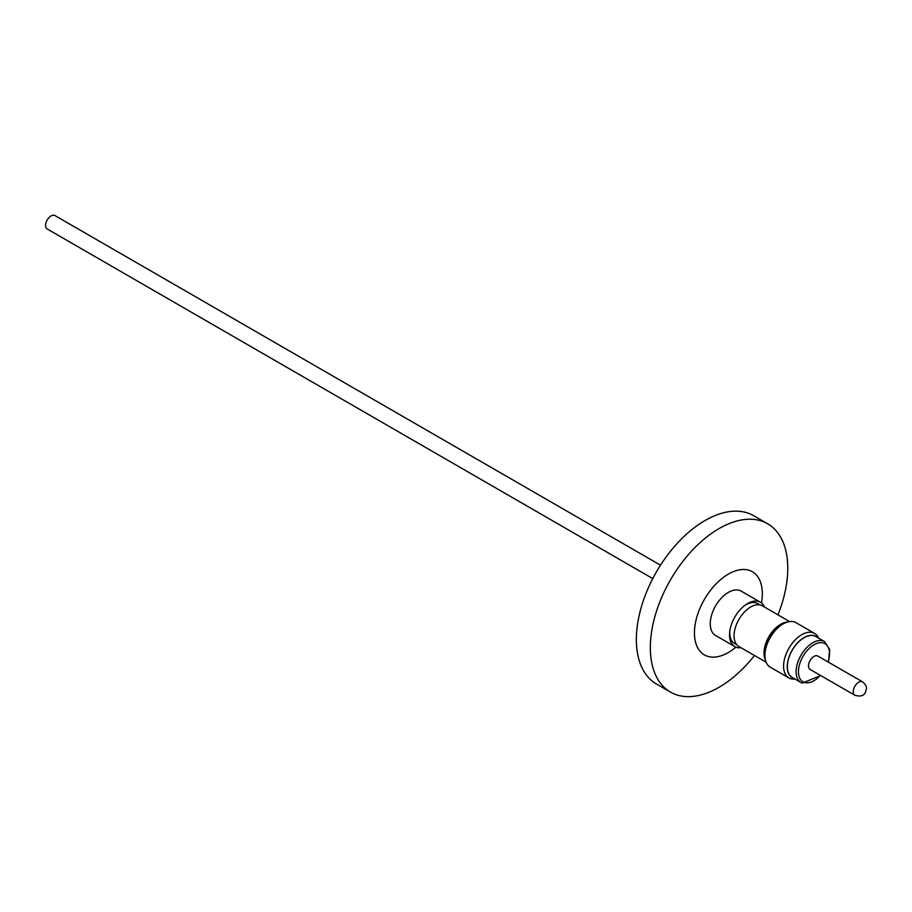 <?xml version="1.0" encoding="UTF-8"?>
<svg xmlns="http://www.w3.org/2000/svg" width="912" height="912" viewBox="0 0 912 912"><rect width="100%" height="100%" fill="white"/><g stroke="black" fill="none" stroke-linecap="round" stroke-linejoin="round"><path stroke-width="1.37" d="M794.968 679.052A25.696 14.831 -60 0 1 790.066 678.494A25.696 14.831 -60 0 1 788.903 677.935A25.696 14.831 -60 0 1 788.356 649.241A25.696 14.831 -60 0 1 813.436 632.86A25.696 14.831 -60 0 1 814.598 633.418A25.696 14.831 -60 0 1 818.611 638.115M814.598 633.418L795.959 622.668A25.696 14.831 120 0 0 794.797 622.098A25.696 14.831 120 0 0 769.717 638.48A25.696 14.831 120 0 0 770.264 667.174L788.903 677.935M824.63 641.592L815.898 636.553A23.632 13.646 120 0 0 814.826 636.04A23.632 13.646 120 0 0 791.753 651.1A23.632 13.646 120 0 0 792.266 677.491L800.998 682.541A23.632 13.646 -60 0 1 800.497 656.138A23.632 13.646 -60 0 1 823.559 641.079A23.632 13.646 -60 0 1 824.63 641.592L829.703 649.583L828.438 662.146M817.266 637.34A23.792 13.737 120 0 0 814.895 635.892A23.792 13.737 120 0 0 791.194 651.977A23.792 13.737 120 0 0 793.269 678.152A23.792 13.737 120 0 0 793.622 678.277M854.84 695.263L810.107 669.442A7.741 4.469 -60 0 1 808.511 665.897A7.741 4.469 -60 0 1 811.885 658.111A7.741 4.469 -60 0 1 817.847 656.036L862.581 681.857A7.741 4.469 -60 0 0 856.607 683.932A7.741 4.469 -60 0 0 853.233 691.718A7.741 4.469 -60 0 0 854.84 695.263C865.328 698.068 865.579 691.843 866.4 688.492C866.799 686.565 865.522 684.353 862.581 681.857M766.148 662.226L738.937 646.517A23.473 13.555 -60 0 1 735.334 627.707A23.473 13.555 -60 0 1 750.667 607.016A23.473 13.555 -60 0 1 762.409 605.853L789.621 621.574M765.442 660.003A23.473 13.555 -60 0 1 780.615 624.31A23.473 13.555 -60 0 1 787.341 622.075M765.054 657.598A23.062 13.315 -60 0 1 780.786 624.743A23.062 13.315 -60 0 1 785.061 622.93M743.747 606.252A23.062 13.315 -60 0 1 746.084 604.713A23.062 13.315 -60 0 1 757.61 603.573L760.015 604.952M764.495 607.061A25.616 14.786 120 0 0 760.448 602.251A25.616 14.786 120 0 0 744.374 605.75A25.616 14.786 120 0 0 730.786 626.487A25.616 14.786 120 0 0 729.817 630.944A25.616 14.786 120 0 0 734.833 646.619A25.616 14.786 120 0 0 741.023 647.725M736.953 644.898L734.559 643.507A23.062 13.315 -60 0 1 729.942 630.146M760.448 602.251L741.182 591.136A25.616 14.786 120 0 0 711.52 615.372A25.616 14.786 120 0 0 715.567 635.493L734.833 646.619M652.764 578.607L47.207 228.98A7.741 4.469 -60 0 1 45.6 225.435A7.741 4.469 -60 0 1 48.974 217.649A7.741 4.469 -60 0 1 54.948 215.574L660.505 565.189M761.463 602.946A48.005 27.713 120 0 0 728.369 574.115A48.005 27.713 120 0 0 694.431 632.905A48.005 27.713 120 0 0 728.369 652.513A48.005 27.713 120 0 0 735.938 647.155M777.947 614.825A97.185 56.111 120 0 0 767.642 523.773A97.185 56.111 120 0 0 719.055 528.584A97.185 56.111 120 0 0 655.568 614.221A97.185 56.111 120 0 0 670.457 692.094A97.185 56.111 120 0 0 719.055 687.283A97.185 56.111 120 0 0 754.475 655.489M767.642 523.773L753.665 515.702A97.185 56.111 120 0 0 705.079 520.513A97.185 56.111 120 0 0 641.592 606.149A97.185 56.111 120 0 0 656.48 684.023L670.457 692.094M828.142 661.975A21.991 12.7 120 0 0 823.981 643.211A21.991 12.7 120 0 0 802.07 658.076A21.991 12.7 120 0 0 803.985 682.267A21.991 12.7 120 0 0 820.401 675.382M802.07 683.054A23.632 13.646 -60 0 1 800.998 682.541L802.218 683.122L820.697 675.553"/></g></svg>
